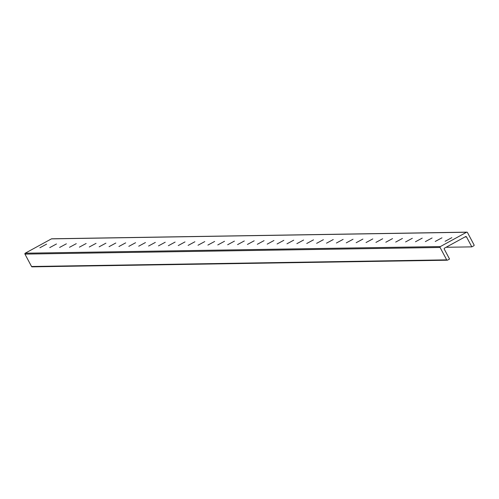 <?xml version="1.0" encoding="UTF-8"?>
<svg xmlns="http://www.w3.org/2000/svg" width="499" height="499" viewBox="0 0 499 499"><rect width="100%" height="100%" fill="white"/><g stroke="black" fill="none" stroke-linecap="round" stroke-linejoin="round"><path stroke-width="0.75" d="M451.863 237.655L445.127 241.285L451.863 237.655M441.983 237.811L435.24 241.447L441.983 237.811M432.097 237.967L425.354 241.603L432.097 237.967M422.21 238.129L415.474 241.759L422.21 238.129M412.33 238.285L405.587 241.921L412.33 238.285M402.444 238.441L395.701 242.077L402.444 238.441M392.557 238.603L385.821 242.233L392.557 238.603M382.677 238.759L375.934 242.395L382.677 238.759M372.79 238.915L366.048 242.551L372.79 238.915M362.904 239.077L356.167 242.707L362.904 239.077M353.024 239.233L346.281 242.87L353.024 239.233M343.137 239.389L336.395 243.025L343.137 239.389M333.251 239.551L326.514 243.181L333.251 239.551M323.371 239.707L316.628 243.344L323.371 239.707M313.484 239.863L306.742 243.5L313.484 239.863M303.598 240.025L296.861 243.662L303.598 240.025M293.718 240.181L286.975 243.818L293.718 240.181M283.831 240.337L277.088 243.974L283.831 240.337M273.945 240.499L267.208 244.136L273.945 240.499M264.065 240.655L257.322 244.292L264.065 240.655M254.178 240.811L247.435 244.448L254.178 240.811M244.292 240.973L237.555 244.61L244.292 240.973M234.411 241.129L227.669 244.766L234.411 241.129M224.525 241.285L217.782 244.922L224.525 241.285M214.639 241.447L207.902 245.084L214.639 241.447M204.758 241.603L198.016 245.24L204.758 241.603M194.872 241.759L188.129 245.396L194.872 241.759M184.986 241.921L178.249 245.558L184.986 241.921M175.105 242.077L168.363 245.714L175.105 242.077M165.219 242.233L158.476 245.87L165.219 242.233M155.332 242.395L148.59 246.032L155.332 242.395M145.452 242.551L138.71 246.188L145.452 242.551M135.566 242.707L128.823 246.344L135.566 242.707M125.679 242.87L118.937 246.506L125.679 242.87M115.799 243.025L109.056 246.662L115.799 243.025M105.913 243.188L99.17 246.818L105.913 243.188M96.026 243.344L89.284 246.98L96.026 243.344M86.14 243.5L79.403 247.136L86.14 243.5M76.26 243.662L69.517 247.292L76.26 243.662M66.373 243.818L59.63 247.454L66.373 243.818M56.487 243.974L49.75 247.61L56.487 243.974M467.457 232.503A0.661 0.649 89.1 0 0 466.577 232.235L440.361 246.568A0.661 0.649 89.1 0 0 440.093 247.467L446.686 259.86A0.661 0.649 89.1 0 0 447.572 260.129L449.543 259.05L444.253 249.107A0.736 0.724 -90.9 0 1 444.547 248.115L465.548 236.632A0.736 0.724 -90.9 0 1 466.528 236.925L471.811 246.868L473.788 245.795A0.661 0.649 89.1 0 0 474.05 244.897L467.457 232.503M52.027 238.859A0.661 0.649 89.1 0 0 51.428 238.871L25.212 253.205A0.661 0.649 89.1 0 0 24.95 254.103L31.543 266.497A0.661 0.649 89.1 0 0 32.423 266.765M471.811 246.868L446.069 247.279M46.607 244.136L39.864 247.766L46.607 244.136M466.577 232.235L51.428 238.871M440.361 246.568L25.212 253.205M440.093 247.467L24.95 254.103M446.686 259.86L31.543 266.497M466.528 236.925L464.956 236.95M51.728 238.79L466.877 232.154M32.123 266.846L447.272 260.21"/></g></svg>
